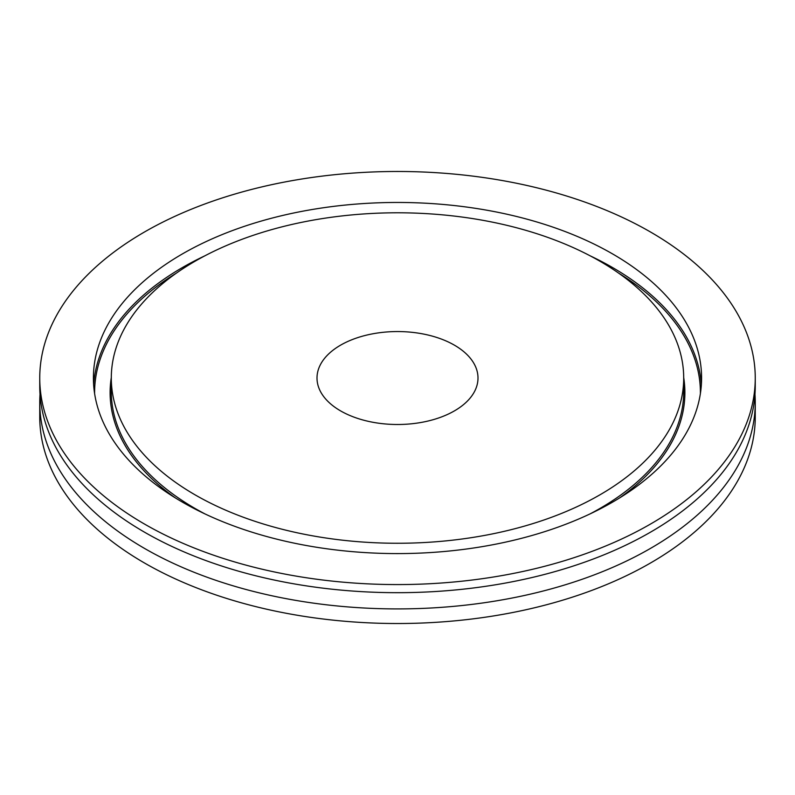 <?xml version="1.0" encoding="UTF-8"?>
<svg xmlns="http://www.w3.org/2000/svg" width="795" height="795" viewBox="0 0 795 795"><rect width="100%" height="100%" fill="white"/><g stroke="black" fill="none" stroke-linecap="round" stroke-linejoin="round"><path stroke-width="1.19" d="M39.75 378.022L39.75 386.141A357.75 206.541 0 0 0 144.531 532.193A357.75 206.541 0 0 0 534.409 576.961A357.75 206.541 0 0 0 755.25 386.141L755.25 378.022A357.75 206.541 0 0 0 650.469 231.981A357.75 206.541 0 0 0 260.591 187.203A357.75 206.541 0 0 0 39.75 378.022A357.75 206.541 0 0 0 144.531 524.074A357.75 206.541 0 0 0 534.409 568.852A357.75 206.541 0 0 0 755.25 378.022M195.123 494.868A286.2 165.241 0 0 0 507.021 530.682A286.2 165.241 0 0 0 683.7 378.022A286.2 165.241 0 0 0 599.877 261.187A286.2 165.241 0 0 0 287.979 225.373A286.2 165.241 0 0 0 111.3 378.022A286.2 165.241 0 0 0 195.123 494.868M612.518 253.883A304.088 175.566 0 0 0 281.132 215.823A304.088 175.566 0 0 0 93.413 378.022A304.088 175.566 0 0 0 182.482 502.172A304.088 175.566 0 0 0 513.868 540.222A304.088 175.566 0 0 0 701.587 378.022A304.088 175.566 0 0 0 612.518 253.883M40.028 394.25A357.75 206.541 0 0 0 39.75 402.369A357.75 206.541 0 0 0 144.531 548.421A357.75 206.541 0 0 0 534.409 593.189A357.75 206.541 0 0 0 755.25 402.369A357.75 206.541 0 0 0 754.972 394.25M39.75 402.369L39.75 416.978A357.75 206.541 0 0 0 144.531 563.019A357.75 206.541 0 0 0 534.409 607.797A357.75 206.541 0 0 0 755.25 416.978L755.25 402.369M340.578 410.886A80.494 46.468 180 0 1 317.006 378.022A80.494 46.468 180 0 1 366.694 335.092A80.494 46.468 180 0 1 454.422 345.169A80.494 46.468 180 0 1 477.994 378.022A80.494 46.468 180 0 1 428.306 420.962A80.494 46.468 180 0 1 340.578 410.886M111.3 378.022L111.3 391.657A286.2 165.241 0 0 0 195.123 508.502A286.2 165.241 0 0 0 205.011 513.938M589.989 513.938A286.2 165.241 0 0 0 683.7 391.657L683.7 378.022M111.3 377.526A287.392 165.926 0 0 0 175.516 498.008M701.359 384.84A304.088 175.566 0 0 0 612.518 267.517A304.088 175.566 0 0 0 589.989 255.752M205.011 255.752A304.088 175.566 0 0 0 93.641 384.84M176.411 273.102A302.895 174.87 0 0 0 94.605 393.585M700.395 393.585A302.895 174.87 0 0 0 618.59 273.102M619.484 498.008A287.392 165.926 0 0 0 683.7 377.526"/></g></svg>
